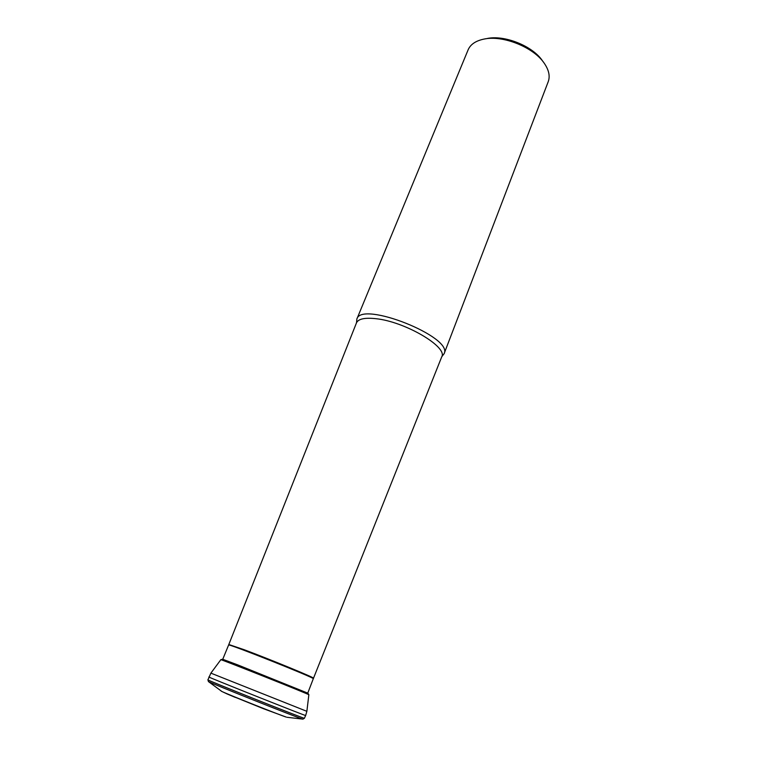 <?xml version="1.0" encoding="UTF-8"?>
<svg xmlns="http://www.w3.org/2000/svg" width="757" height="757" viewBox="0 0 757 757"><rect width="100%" height="100%" fill="white"/><g stroke="black" fill="none" stroke-linecap="round" stroke-linejoin="round"><path stroke-width="1.14" d="M304.371 718.242L304.39 718.261C307.181 720.077 204.636 679.266 207.91 679.871L207.938 679.862M222.577 659.224L237.944 664.968L222.473 659.252L220.836 659.726C217.988 657.947 312.13 695.409 308.847 694.746L308.828 694.756M220.817 659.744C217.978 657.975 312.13 695.437 308.847 694.775L306.869 711.325L210.881 673.134L220.817 659.744M302.97 719.131L304.39 718.261C307.228 720.058 204.617 679.228 207.92 679.843L210.881 673.134M543.375 62.074L542.457 60.815C532.635 45.912 504.039 34.538 486.666 38.616L485.133 38.891M442.097 356.235L444.085 353.765L548.219 81.709C550.216 76.239 548.929 70.136 544.349 63.389C533.676 47.18 502.411 34.737 483.524 39.184C475.557 40.935 470.428 44.483 468.119 49.83L356.85 319.057L356.604 322.208M444.085 353.765C453.755 337.168 361.231 300.349 356.85 319.057M302.932 719.131L302.828 719.131C301.835 719.453 208.951 682.492 208.449 681.574L208.374 681.499M287.111 717.295L302.791 719.131C301.598 719.368 209.178 682.587 208.478 681.603L207.91 679.871M208.478 681.603L221.858 691.463L227.46 694.112L263.578 708.751L286.288 717.106C280.696 715.441 227.072 694.103 221.858 691.463L221.129 691.046M226.835 693.838L235.332 697.424M308.847 694.746L307.976 693.28L237.925 664.968L307.919 693.194M304.409 718.232L305.639 715.497C308.742 717.258 205.44 676.143 208.913 677.004M228.605 645.04L228.813 644.51L244.322 649.771C270.353 659.47 315.792 678.187 313.502 678.215L313.294 678.736C316.549 678.546 226.362 642.655 228.605 645.04L222.747 659.271M313.502 678.215L441.738 356.831C447.974 346.971 404.815 321.545 375.841 318.688C364.751 317.486 358.288 318.886 356.462 322.898L356.575 322.028M305.639 715.497L306.869 711.325M313.294 678.736L307.768 693.109M441.738 356.831L442.249 356.121M228.813 644.51L356.462 322.898"/></g></svg>
